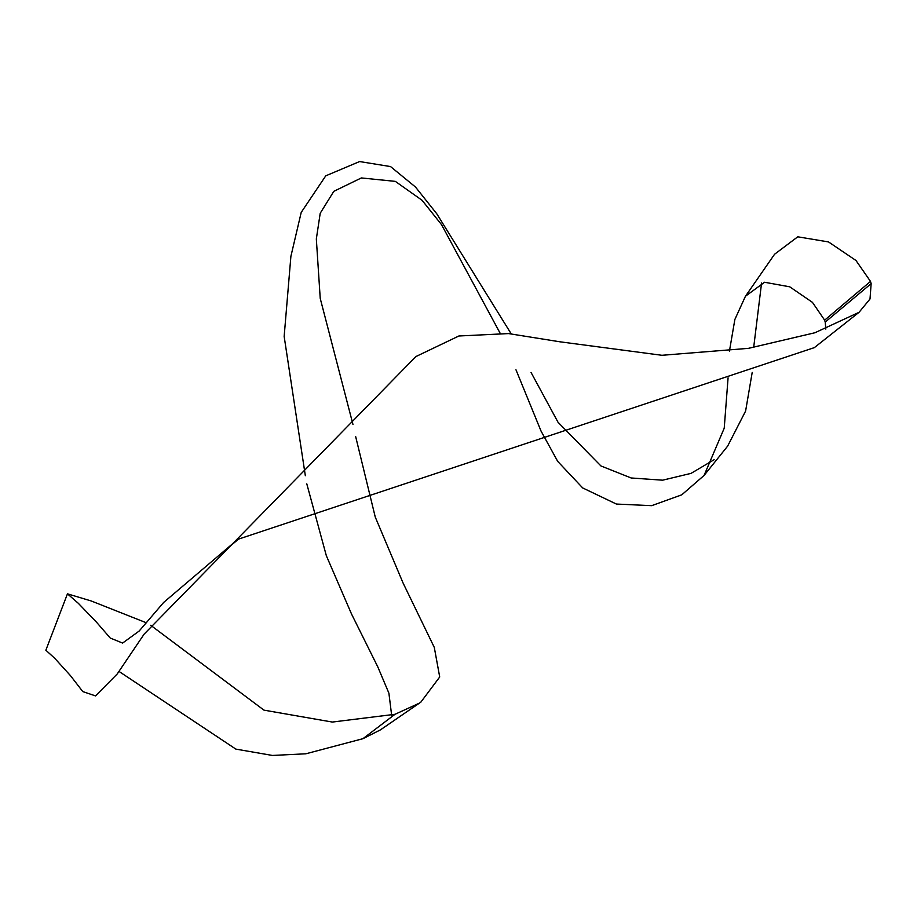 <?xml version="1.0" encoding="UTF-8"?>
<svg xmlns="http://www.w3.org/2000/svg" width="917" height="917" viewBox="0 0 917 917"><rect width="100%" height="100%" fill="white"/><g stroke="black" fill="none" stroke-linecap="round" stroke-linejoin="round"><path stroke-width="1.38" d="M745.464 296.225L774.567 254.25L797.767 236.804L828.521 241.939L855.974 260.485L870.508 281.416L824.647 320.159L870.508 281.416L871.15 283.628L825.208 322.096L824.647 320.159L812.439 302.358L789.732 286.815L764.537 282.253L745.464 296.225L734.872 319.448L729.405 351.268M825.839 329.088L825.208 322.096L871.15 283.628L870.004 298.988L859.046 312.307L814.869 332.768L748.387 348.357L661.925 355.292L559.691 341.766L508.534 333.582L458.878 335.989L415.882 356.564L144.141 634.117L117.238 673.949L95.528 695.911L82.771 691.578L70.426 675.6L54.745 658.303L45.85 650.222L67.457 593.838L78.323 603.317L96.572 622.265L110.258 638.049L122.603 643.069L139.155 631.045L163.616 602.48L234.144 542.44M119.027 671.45L235.852 749.109L272.441 755.448L305.82 753.797L362.914 738.701L394.986 714.297L332.298 722.057L263.947 710.136L150.686 625.279M146.422 622.815L91.253 600.979L67.457 593.838M228.677 547.369L238.535 539.116L814.353 347.623L859.046 312.307M394.986 714.297L362.914 738.701L380.486 729.852L419.333 703.167L394.986 714.297M355.624 436.423L375.271 517.108L403.125 583.132L434.291 647.402L439.713 676.987L420.834 702.158L381.461 729.153M391.651 715.271L388.9 693.183L377.781 666.854L351.555 614.081L326.349 555.736L306.794 483.855M305.338 475.717L284.155 336.424L290.895 256.336L301.212 212.4L325.764 175.823L359.602 161.552L390.539 166.573L415.458 186.999L436.733 213.718L511.193 333.834M531.069 372.474L558.017 422.244L600.933 465.951L631.137 477.975L662.636 480.187L691.051 473.367L714.148 459.692M728.075 377.85L724.224 428.205L704.084 475.43L727.639 446.12L745.613 411.034L752.204 372.405M753.682 347.428L761.568 283.032M704.084 475.43L681.755 494.836L651.678 505.668L616.396 504.052L582.685 487.936L557.685 461.354L541.053 431.093L515.962 369.769M500.006 332.986L441.501 224.608L422.049 200.273L395.33 181.371L361.355 177.944L333.811 191.332L320.216 213.237L316.331 238.959L320.228 298.415L352.976 424.491M420.834 702.158L398.666 717.346"/></g></svg>

